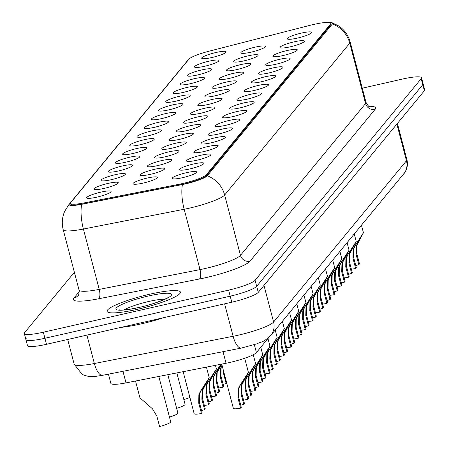 <?xml version="1.0" encoding="UTF-8"?>
<svg xmlns="http://www.w3.org/2000/svg" width="449" height="449" viewBox="0 0 449 449"><rect width="100%" height="100%" fill="white"/><g stroke="black" fill="none" stroke-linecap="round" stroke-linejoin="round"><path stroke-width="0.67" d="M204.632 66.267A12.634 1.953 165.3 0 1 194.72 67.21A12.634 1.953 165.3 0 1 208.785 61.227A12.634 1.953 165.3 0 1 218.854 60.879A12.634 1.953 165.3 0 1 204.632 66.267M197.442 74.994A12.634 1.953 165.3 0 1 187.53 75.937A12.634 1.953 165.3 0 1 201.595 69.954A12.634 1.953 165.3 0 1 211.664 69.606A12.634 1.953 165.3 0 1 197.442 74.994M190.253 83.722A12.634 1.953 165.3 0 1 180.341 84.665A12.634 1.953 165.3 0 1 194.406 78.682A12.634 1.953 165.3 0 1 204.475 78.334A12.634 1.953 165.3 0 1 190.253 83.722M183.063 92.449A12.634 1.953 165.3 0 1 173.151 93.392A12.634 1.953 165.3 0 1 187.216 87.409A12.634 1.953 165.3 0 1 197.285 87.055A12.634 1.953 165.3 0 1 183.063 92.449M175.879 101.177A12.634 1.953 165.3 0 1 165.962 102.114A12.634 1.953 165.3 0 1 180.027 96.131A12.634 1.953 165.3 0 1 190.095 95.783A12.634 1.953 165.3 0 1 175.879 101.177M168.689 109.898A12.634 1.953 165.3 0 1 158.772 110.841A12.634 1.953 165.3 0 1 172.843 104.858A12.634 1.953 165.3 0 1 182.911 104.51A12.634 1.953 165.3 0 1 168.689 109.898M161.5 118.626A12.634 1.953 165.3 0 1 151.582 119.569A12.634 1.953 165.3 0 1 165.653 113.586A12.634 1.953 165.3 0 1 175.722 113.238A12.634 1.953 165.3 0 1 161.5 118.626M154.31 127.353A12.634 1.953 165.3 0 1 144.393 128.296A12.634 1.953 165.3 0 1 158.463 122.313A12.634 1.953 165.3 0 1 168.532 121.965A12.634 1.953 165.3 0 1 154.31 127.353M147.12 136.081A12.634 1.953 165.3 0 1 137.209 137.018A12.634 1.953 165.3 0 1 151.274 131.041A12.634 1.953 165.3 0 1 161.343 130.687A12.634 1.953 165.3 0 1 147.12 136.081M139.931 144.803A12.634 1.953 165.3 0 1 130.019 145.745A12.634 1.953 165.3 0 1 144.084 139.762A12.634 1.953 165.3 0 1 154.153 139.415A12.634 1.953 165.3 0 1 139.931 144.803M132.741 153.53A12.634 1.953 165.3 0 1 122.83 154.473A12.634 1.953 165.3 0 1 136.894 148.49A12.634 1.953 165.3 0 1 146.963 148.142A12.634 1.953 165.3 0 1 132.741 153.53M125.552 162.257A12.634 1.953 165.3 0 1 115.64 163.2A12.634 1.953 165.3 0 1 129.705 157.217A12.634 1.953 165.3 0 1 139.774 156.869A12.634 1.953 165.3 0 1 125.552 162.257M118.362 170.985A12.634 1.953 165.3 0 1 108.45 171.928A12.634 1.953 165.3 0 1 122.515 165.945A12.634 1.953 165.3 0 1 132.584 165.591A12.634 1.953 165.3 0 1 118.362 170.985M111.172 179.712A12.634 1.953 165.3 0 1 101.261 180.65A12.634 1.953 165.3 0 1 115.326 174.672A12.634 1.953 165.3 0 1 125.394 174.319A12.634 1.953 165.3 0 1 111.172 179.712M103.983 188.434A12.634 1.953 165.3 0 1 94.071 189.377A12.634 1.953 165.3 0 1 108.136 183.394A12.634 1.953 165.3 0 1 118.205 183.046A12.634 1.953 165.3 0 1 103.983 188.434M96.799 197.162A12.634 1.953 165.3 0 1 86.882 198.104A12.634 1.953 165.3 0 1 100.946 192.121A12.634 1.953 165.3 0 1 111.015 191.774A12.634 1.953 165.3 0 1 96.799 197.162M211.821 57.545A12.634 1.953 165.3 0 1 201.91 58.482A12.634 1.953 165.3 0 1 215.975 52.505A12.634 1.953 165.3 0 1 226.043 52.151A12.634 1.953 165.3 0 1 211.821 57.545M243.818 60.912A12.634 1.953 165.3 0 1 233.907 61.855A12.634 1.953 165.3 0 1 247.971 55.872A12.634 1.953 165.3 0 1 258.04 55.524A12.634 1.953 165.3 0 1 243.818 60.912M236.629 69.64A12.634 1.953 165.3 0 1 226.717 70.583A12.634 1.953 165.3 0 1 240.782 64.6A12.634 1.953 165.3 0 1 250.851 64.246A12.634 1.953 165.3 0 1 236.629 69.64M229.439 78.367A12.634 1.953 165.3 0 1 219.527 79.305A12.634 1.953 165.3 0 1 233.592 73.327A12.634 1.953 165.3 0 1 243.661 72.974A12.634 1.953 165.3 0 1 229.439 78.367M222.249 87.089A12.634 1.953 165.3 0 1 212.338 88.032A12.634 1.953 165.3 0 1 226.403 82.049A12.634 1.953 165.3 0 1 236.471 81.701A12.634 1.953 165.3 0 1 222.249 87.089M215.06 95.817A12.634 1.953 165.3 0 1 205.148 96.76A12.634 1.953 165.3 0 1 219.213 90.777A12.634 1.953 165.3 0 1 229.282 90.429A12.634 1.953 165.3 0 1 215.06 95.817M207.87 104.544A12.634 1.953 165.3 0 1 197.958 105.487A12.634 1.953 165.3 0 1 212.023 99.504A12.634 1.953 165.3 0 1 222.092 99.156A12.634 1.953 165.3 0 1 207.87 104.544M200.686 113.271A12.634 1.953 165.3 0 1 190.769 114.209A12.634 1.953 165.3 0 1 204.834 108.231A12.634 1.953 165.3 0 1 214.903 107.878A12.634 1.953 165.3 0 1 200.686 113.271M193.497 121.993A12.634 1.953 165.3 0 1 183.579 122.936A12.634 1.953 165.3 0 1 197.65 116.953A12.634 1.953 165.3 0 1 207.719 116.605A12.634 1.953 165.3 0 1 193.497 121.993M186.307 130.721A12.634 1.953 165.3 0 1 176.39 131.664A12.634 1.953 165.3 0 1 190.46 125.681A12.634 1.953 165.3 0 1 200.529 125.333A12.634 1.953 165.3 0 1 186.307 130.721M179.117 139.448A12.634 1.953 165.3 0 1 169.206 140.391A12.634 1.953 165.3 0 1 183.271 134.408A12.634 1.953 165.3 0 1 193.339 134.06A12.634 1.953 165.3 0 1 179.117 139.448M171.928 148.176A12.634 1.953 165.3 0 1 162.016 149.119A12.634 1.953 165.3 0 1 176.081 143.136A12.634 1.953 165.3 0 1 186.15 142.782A12.634 1.953 165.3 0 1 171.928 148.176M164.738 156.903A12.634 1.953 165.3 0 1 154.826 157.84A12.634 1.953 165.3 0 1 168.891 151.863A12.634 1.953 165.3 0 1 178.96 151.509A12.634 1.953 165.3 0 1 164.738 156.903M157.548 165.625A12.634 1.953 165.3 0 1 147.637 166.568A12.634 1.953 165.3 0 1 161.702 160.585A12.634 1.953 165.3 0 1 171.771 160.237A12.634 1.953 165.3 0 1 157.548 165.625M150.359 174.352A12.634 1.953 165.3 0 1 140.447 175.295A12.634 1.953 165.3 0 1 154.512 169.312A12.634 1.953 165.3 0 1 164.581 168.964A12.634 1.953 165.3 0 1 150.359 174.352M143.169 183.08A12.634 1.953 165.3 0 1 133.258 184.023A12.634 1.953 165.3 0 1 147.323 178.04A12.634 1.953 165.3 0 1 157.391 177.692A12.634 1.953 165.3 0 1 143.169 183.08M251.008 52.185A12.634 1.953 165.3 0 1 241.096 53.128A12.634 1.953 165.3 0 1 255.161 47.145A12.634 1.953 165.3 0 1 265.23 46.797A12.634 1.953 165.3 0 1 251.008 52.185M290.194 46.831A12.634 1.953 165.3 0 1 280.277 47.774A12.634 1.953 165.3 0 1 294.348 41.791A12.634 1.953 165.3 0 1 304.416 41.437A12.634 1.953 165.3 0 1 290.194 46.831M283.005 55.558A12.634 1.953 165.3 0 1 273.093 56.495A12.634 1.953 165.3 0 1 287.158 50.518A12.634 1.953 165.3 0 1 297.227 50.165A12.634 1.953 165.3 0 1 283.005 55.558M275.815 64.28A12.634 1.953 165.3 0 1 265.903 65.223A12.634 1.953 165.3 0 1 279.968 59.24A12.634 1.953 165.3 0 1 290.037 58.892A12.634 1.953 165.3 0 1 275.815 64.28M268.625 73.007A12.634 1.953 165.3 0 1 258.714 73.95A12.634 1.953 165.3 0 1 272.779 67.967A12.634 1.953 165.3 0 1 282.848 67.619A12.634 1.953 165.3 0 1 268.625 73.007M261.436 81.735A12.634 1.953 165.3 0 1 251.524 82.678A12.634 1.953 165.3 0 1 265.589 76.695A12.634 1.953 165.3 0 1 275.658 76.347A12.634 1.953 165.3 0 1 261.436 81.735M254.246 90.462A12.634 1.953 165.3 0 1 244.335 91.405A12.634 1.953 165.3 0 1 258.399 85.422A12.634 1.953 165.3 0 1 268.468 85.069A12.634 1.953 165.3 0 1 254.246 90.462M247.057 99.19A12.634 1.953 165.3 0 1 237.145 100.127A12.634 1.953 165.3 0 1 251.21 94.144A12.634 1.953 165.3 0 1 261.279 93.796A12.634 1.953 165.3 0 1 247.057 99.19M239.867 107.912A12.634 1.953 165.3 0 1 229.955 108.854A12.634 1.953 165.3 0 1 244.02 102.872A12.634 1.953 165.3 0 1 254.089 102.524A12.634 1.953 165.3 0 1 239.867 107.912M232.683 116.639A12.634 1.953 165.3 0 1 222.766 117.582A12.634 1.953 165.3 0 1 236.831 111.599A12.634 1.953 165.3 0 1 246.899 111.251A12.634 1.953 165.3 0 1 232.683 116.639M225.493 125.366A12.634 1.953 165.3 0 1 215.576 126.309A12.634 1.953 165.3 0 1 229.641 120.326A12.634 1.953 165.3 0 1 239.71 119.978A12.634 1.953 165.3 0 1 225.493 125.366M218.304 134.094A12.634 1.953 165.3 0 1 208.387 135.031A12.634 1.953 165.3 0 1 222.457 129.054A12.634 1.953 165.3 0 1 232.526 128.7A12.634 1.953 165.3 0 1 218.304 134.094M211.114 142.816A12.634 1.953 165.3 0 1 201.197 143.759A12.634 1.953 165.3 0 1 215.267 137.776A12.634 1.953 165.3 0 1 225.336 137.428A12.634 1.953 165.3 0 1 211.114 142.816M203.925 151.543A12.634 1.953 165.3 0 1 194.013 152.486A12.634 1.953 165.3 0 1 208.078 146.503A12.634 1.953 165.3 0 1 218.147 146.155A12.634 1.953 165.3 0 1 203.925 151.543M196.735 160.271A12.634 1.953 165.3 0 1 186.823 161.213A12.634 1.953 165.3 0 1 200.888 155.231A12.634 1.953 165.3 0 1 210.957 154.883A12.634 1.953 165.3 0 1 196.735 160.271M189.545 168.998A12.634 1.953 165.3 0 1 179.634 169.941A12.634 1.953 165.3 0 1 193.699 163.958A12.634 1.953 165.3 0 1 203.767 163.604A12.634 1.953 165.3 0 1 189.545 168.998M182.356 177.725A12.634 1.953 165.3 0 1 172.444 178.663A12.634 1.953 165.3 0 1 186.509 172.68A12.634 1.953 165.3 0 1 196.578 172.332A12.634 1.953 165.3 0 1 182.356 177.725M297.384 38.103A12.634 1.953 165.3 0 1 287.467 39.046A12.634 1.953 165.3 0 1 301.537 33.063A12.634 1.953 165.3 0 1 311.606 32.715A12.634 1.953 165.3 0 1 297.384 38.103M310.068 25.312A21.316 3.3 165.3 0 1 313.655 24.448A21.316 3.3 165.3 0 1 330.767 23.292A21.316 3.3 165.3 0 1 330.486 24.078L206.428 174.661A21.316 3.3 165.3 0 1 179.112 184.27L84.171 202.909A21.316 3.3 165.3 0 1 70.538 203.324A21.316 3.3 165.3 0 1 70.819 202.538L188.928 59.178A21.316 3.3 165.3 0 1 209.183 51.169L310.068 25.312M268.945 337.362L256.413 352.572A23.685 3.665 165.3 0 1 226.06 363.252L126.006 382.89A23.685 3.665 165.3 0 1 110.858 383.356L108.445 374.157M149.988 294.168A37.896 5.865 -14.7 0 0 107.103 311.348A37.896 5.865 -14.7 0 0 137.529 309.288A37.896 5.865 -14.7 0 0 180.414 292.114A37.896 5.865 -14.7 0 0 149.988 294.168A37.896 5.865 -14.7 0 0 107.103 311.348A37.896 5.865 -14.7 0 0 137.529 309.288A37.896 5.865 -14.7 0 0 180.414 292.114A37.896 5.865 -14.7 0 0 149.988 294.168M330.767 23.292L330.969 24.044A21.316 3.3 165.3 0 1 330.683 24.835L206.624 175.413A21.316 3.3 165.3 0 1 179.308 185.027L84.373 203.661A21.316 3.3 165.3 0 1 70.734 204.082M188.917 59.189A19.419 3.003 -14.7 0 0 188.339 59.706A19.419 3.003 -14.7 0 0 188.26 59.796L69.477 203.969A19.419 3.003 -14.7 0 0 81.645 204.312L182.423 184.528A19.419 3.003 -14.7 0 0 185.594 183.854A19.419 3.003 -14.7 0 0 207.309 175.772L332.406 23.932A19.419 3.003 -14.7 0 0 331.974 22.675A19.419 3.003 -14.7 0 0 328.511 22.45M26.216 338.669A23.685 3.665 -14.7 0 0 25.902 339.551L27.484 345.584A23.685 3.665 -14.7 0 0 46.5 344.299L231.779 302.205L230.197 296.166A23.685 3.665 -14.7 0 0 256.682 286.31L422.784 84.693A23.685 3.665 -14.7 0 0 423.098 83.817A23.685 3.665 -14.7 0 1 422.784 84.693L256.682 286.31A23.685 3.665 -14.7 0 1 230.197 296.166L44.917 338.265L230.197 296.166L228.614 290.133A23.685 3.665 -14.7 0 0 255.099 280.271L421.201 78.659A23.685 3.665 -14.7 0 0 421.516 77.778A23.685 3.665 -14.7 0 0 402.5 79.063L362.287 88.2M25.902 339.551A23.685 3.665 -14.7 0 0 44.917 338.265A23.685 3.665 -14.7 0 1 25.902 339.551L24.313 333.512A23.685 3.665 -14.7 0 0 43.334 332.226L228.614 290.133M74.377 272.257L24.628 332.636A23.685 3.665 -14.7 0 0 24.313 333.512M231.779 302.205A23.685 3.665 -14.7 0 0 258.265 292.344L424.372 90.726A23.685 3.665 -14.7 0 0 424.687 89.851L421.516 77.778M355.788 265.651A7.897 1.224 165.3 0 1 358.807 264.702L356.091 254.353L356.326 245.816L360.581 237.448L355.221 245.693L353.728 248.971L353.616 257.356L356.326 267.705L355.659 268.519A11.842 1.83 165.3 0 1 351.371 269.131M355.659 268.519L352.942 258.169L353.077 249.756L354.553 246.501L363.432 232.756L356.972 245.031L356.759 253.539L359.475 263.889L358.807 264.702M348.598 274.378A7.897 1.224 165.3 0 1 351.618 273.424L348.901 263.08L349.137 254.544L353.391 246.175L348.031 254.42L346.538 257.692L346.426 266.083L349.137 276.432L348.469 277.246A11.842 1.83 165.3 0 1 344.181 277.858M348.469 277.246L345.758 266.897L345.893 258.484L347.363 255.228L356.242 241.483L349.782 253.758L349.569 262.267L352.285 272.616L351.618 273.424M341.408 283.1A7.897 1.224 165.3 0 1 344.428 282.152L341.711 271.808L341.947 263.271L346.201 254.903L340.842 263.148L339.349 266.42L339.236 274.81L341.953 285.16L341.279 285.968A11.842 1.83 165.3 0 1 336.991 286.58M341.279 285.968L338.568 275.624L338.703 267.211L340.174 263.956L349.053 250.211L342.593 262.485L342.379 270.994L345.096 281.338L344.428 282.152M334.224 291.828A7.897 1.224 165.3 0 1 337.238 290.879L334.522 280.53L334.758 271.999L339.012 263.625L333.652 271.87L332.159 275.147L332.047 283.538L334.763 293.882L334.09 294.696A11.842 1.83 165.3 0 1 329.802 295.307M334.09 294.696L331.379 284.346L331.514 275.933L332.984 272.683L341.863 258.938L335.403 271.207L335.19 279.721L337.906 290.065L337.238 290.879M327.035 300.555A7.897 1.224 165.3 0 1 330.049 299.606L327.332 289.257L327.568 280.72L331.822 272.352L326.462 280.597L324.969 283.875L324.857 292.265L327.574 302.609L326.9 303.423A11.842 1.83 165.3 0 1 322.612 304.035M326.9 303.423L324.189 293.074L324.324 284.66L325.8 281.405L334.673 267.666L328.213 279.935L328 288.443L330.717 298.793L330.049 299.606M120.899 327.394A39.473 6.106 -14.7 0 0 141.031 323.937A39.473 6.106 -14.7 0 0 163.425 317.735M319.845 309.282A7.897 1.224 165.3 0 1 322.859 308.334L320.143 297.984L320.378 289.448L324.633 281.08L319.278 289.324L317.785 292.602L317.668 300.987L320.384 311.337L319.716 312.15A11.842 1.83 165.3 0 1 315.423 312.762M319.716 312.15L317 301.801L317.134 293.388L318.61 290.133L327.484 276.388L321.029 288.662L320.816 297.171L323.527 307.52L322.859 308.334M312.656 318.01A7.897 1.224 165.3 0 1 315.669 317.056L312.953 306.712L313.189 298.175L317.443 289.807L312.089 298.052L310.596 301.324L310.478 309.715L313.194 320.064L312.526 320.878A11.842 1.83 165.3 0 1 308.233 321.484M312.526 320.878L309.81 310.528L309.945 302.115L311.421 298.86L320.294 285.115L313.84 297.39L313.626 305.898L316.337 316.248L315.669 317.056M305.466 326.732A7.897 1.224 165.3 0 1 308.48 325.783L305.763 315.434L305.999 306.903L310.253 298.534L304.899 306.774L303.406 310.051L303.288 318.442L306.005 328.791L305.337 329.6A11.842 1.83 165.3 0 1 301.049 330.211M305.337 329.6L302.62 319.256L302.755 310.837L304.231 307.587L313.105 293.842L306.65 306.111L306.437 314.626L309.148 324.969L308.48 325.783M298.276 335.459A7.897 1.224 165.3 0 1 301.29 334.511L298.579 324.161L298.81 315.63L303.064 307.256L297.709 315.501L296.217 318.779L296.099 327.169L298.815 337.513L298.147 338.327A11.842 1.83 165.3 0 1 293.859 338.939M298.147 338.327L295.431 327.978L295.565 319.565L297.042 316.315L305.915 302.57L299.461 314.839L299.247 323.347L301.958 333.697L301.29 334.511M291.087 344.187A7.897 1.224 165.3 0 1 294.101 343.238L291.39 332.889L291.62 324.352L295.874 315.984L290.52 324.229L289.027 327.506L288.909 335.891L291.626 346.241L290.958 347.055A11.842 1.83 165.3 0 1 286.67 347.666M290.958 347.055L288.241 336.705L288.376 328.292L289.852 325.037L298.725 311.292L292.271 323.566L292.058 332.075L294.774 342.424L294.101 343.238M283.897 352.914A7.897 1.224 165.3 0 1 286.911 351.96L284.2 341.616L284.43 333.079L288.69 324.711L283.33 332.956L281.837 336.228L281.725 344.619L284.436 354.968L283.768 355.782A11.842 1.83 165.3 0 1 279.48 356.394M283.768 355.782L281.052 345.433L281.186 337.019L282.662 333.764L291.536 320.019L285.081 332.294L284.868 340.802L287.584 351.152L286.911 351.96M276.707 361.636A7.897 1.224 165.3 0 1 279.721 360.687L277.011 350.343L277.241 341.807L281.501 333.439L276.141 341.683L274.648 344.955L274.535 353.346L277.246 363.696L276.578 364.504A11.842 1.83 165.3 0 1 272.29 365.116M276.578 364.504L273.862 354.16L273.997 345.747L275.473 342.492L284.352 328.747L277.892 341.021L277.678 349.53L280.395 359.879L279.721 360.687M269.518 370.363A7.897 1.224 165.3 0 1 272.537 369.415L269.821 359.065L270.057 350.534L274.311 342.16L268.951 350.405L267.458 353.683L267.346 362.074L270.057 372.417L269.389 373.231A11.842 1.83 165.3 0 1 265.101 373.843M269.389 373.231L266.672 362.887L266.813 354.469L268.283 351.219L277.162 337.474L270.702 349.743L270.489 358.257L273.205 368.601L272.537 369.415M262.328 379.091A7.897 1.224 165.3 0 1 265.348 378.142L262.631 367.793L262.867 359.256L267.121 350.888L261.761 359.133L260.268 362.41L260.156 370.801L262.873 381.145L262.199 381.959A11.842 1.83 165.3 0 1 257.911 382.57M262.199 381.959L259.488 371.609L259.623 363.196L261.094 359.941L269.972 346.201L263.512 358.47L263.299 366.979L266.016 377.328L265.348 378.142M255.144 387.818A7.897 1.224 165.3 0 1 258.158 386.87L255.442 376.52L255.677 367.984L259.932 359.615L254.572 367.86L253.079 371.138L252.967 379.523L255.683 389.872L255.01 390.686A11.842 1.83 165.3 0 1 250.722 391.298M255.01 390.686L252.299 380.337L252.433 371.924L253.904 368.668L262.783 354.923L256.323 367.198L256.11 375.706L258.826 386.056L258.158 386.87M247.955 396.546A7.897 1.224 165.3 0 1 250.969 395.591L248.252 385.248L248.488 376.711L252.742 368.343L247.382 376.588L245.889 379.86L245.777 388.25L248.493 398.6L247.82 399.414A11.842 1.83 165.3 0 1 243.532 400.02M247.82 399.414L245.109 389.064L245.244 380.651L246.714 377.396L255.593 363.651L249.133 375.925L248.92 384.434L251.636 394.783L250.969 395.591M240.765 405.267A7.897 1.224 165.3 0 1 243.779 404.319L241.062 393.969L241.298 385.438L245.552 377.07L240.193 385.309L238.7 388.587L238.587 396.978L241.304 407.327L240.636 408.135A11.842 1.83 165.3 0 1 233.345 408.315L221.744 364.1M240.636 408.135L237.919 397.792L238.054 389.373L239.53 386.123L248.404 372.378L241.949 384.653L241.73 393.161L244.447 403.505L243.779 404.319M223.147 384.445A7.897 1.224 165.3 0 1 226.161 383.497L223.445 373.153L222.968 368.758M222.081 365.368L221.082 367.765L220.97 376.155L223.686 386.505L223.013 387.313A11.842 1.83 165.3 0 1 218.725 387.925M223.013 387.313L220.302 376.969L220.437 368.556L222.014 365.127M226.672 382.879L226.161 383.497M215.958 393.172A7.897 1.224 165.3 0 1 218.972 392.224L216.255 381.875L216.491 373.344L220.745 364.97L215.385 373.214L213.892 376.492L213.78 384.883L216.497 395.227L215.829 396.04A11.842 1.83 165.3 0 1 211.535 396.652M221.604 364.128L217.136 372.552L216.923 381.066L219.64 391.41L218.972 392.224M215.829 396.04L213.112 385.691L213.247 377.278L214.723 374.028L220.779 364.291M208.768 401.9A7.897 1.224 165.3 0 1 211.782 400.951L209.066 390.602L209.301 382.065L213.556 373.697L208.201 381.942L206.708 385.22L206.591 393.61L209.307 403.954L208.639 404.768A11.842 1.83 165.3 0 1 204.346 405.38M208.639 404.768L205.923 394.418L206.057 386.005L207.533 382.75L216.407 369.011L209.952 381.28L209.739 389.788L212.45 400.138L211.782 400.951M201.579 410.627A7.897 1.224 165.3 0 1 204.592 409.679L201.876 399.329L202.112 390.793L206.366 382.425L201.012 390.669L199.519 393.947L199.401 402.332L202.117 412.682L201.449 413.495A11.842 1.83 165.3 0 1 194.159 413.669L183.141 371.677M201.449 413.495L198.733 403.146L198.868 394.733L200.344 391.477L209.217 377.732L202.763 390.007L202.55 398.516L205.26 408.865L204.592 409.679M189.893 397.404A11.842 1.83 165.3 0 1 183.849 399.616M176.839 372.911L185.072 404.291A11.842 1.83 165.3 0 1 176.659 408.343M167.825 374.685L177.883 413.018A11.842 1.83 165.3 0 1 169.469 417.07M135.525 381.021L139.936 397.825L152.492 408.815L156.875 416.201L159.591 426.55A11.842 1.83 165.3 0 0 170.693 421.746L158.811 376.453M206.428 174.661L206.624 175.413M179.112 184.27L179.308 185.027M84.171 202.909L84.373 203.661M330.486 24.078L330.683 24.835M122.97 371.306L126.006 382.89M223.018 351.668L226.06 363.252M254.342 344.686L256.413 352.572M368.814 106.295A39.473 6.106 165.3 0 1 375.095 109.36L249.998 261.206A7.897 7.627 39.5 0 1 240.484 255.369L365.581 103.528A31.582 4.883 -14.7 0 0 366.002 102.361C367.961 105.768 369.252 107.244 369.869 106.789M249.998 261.206A39.473 6.106 165.3 0 1 205.85 277.634A39.473 6.106 165.3 0 1 199.407 279.003L98.628 298.781A39.473 6.106 165.3 0 1 73.9 298.097L79.26 291.592M205.165 268.519A31.582 4.883 -14.7 0 0 240.484 255.369L224.652 195.018A31.582 4.883 165.3 0 1 189.332 208.162A31.582 4.883 165.3 0 1 184.18 209.251L83.402 229.035A31.582 4.883 165.3 0 1 63.197 229.658L79.035 290.009A31.582 4.883 -14.7 0 0 99.235 289.392L200.013 269.608A31.582 4.883 -14.7 0 0 205.165 268.519M207.309 175.772A27.63 26.693 39.5 0 1 224.652 195.018L349.749 43.171A27.63 26.693 -140.5 0 0 332.406 23.932M188.339 59.706L187.435 60.75A27.63 26.693 39.5 0 1 188.26 59.796M69.477 203.969A27.63 26.693 -140.5 0 0 68.652 204.929L64.746 211.21C62.119 217.176 61.608 223.327 63.197 229.658M81.645 204.312A27.63 10.271 78.9 0 0 83.402 229.035L99.235 289.392A7.897 2.935 -101.1 0 1 98.628 298.781M182.423 184.528A27.63 10.271 78.9 0 0 184.18 209.251L200.013 269.608A7.897 2.935 -101.1 0 1 199.407 279.003M331.974 22.675L338.664 25.924L340.679 27.395C345.404 31.245 348.564 36.111 350.164 42.004A31.582 4.883 165.3 0 1 349.749 43.171L365.581 103.528A7.897 7.627 39.5 0 0 375.095 109.36M255.099 280.271L258.265 292.344M421.201 78.659L424.372 90.726M43.334 332.226L46.5 344.299M79.035 290.009C79.013 293.91 78.67 295.768 78.014 295.571A7.897 7.627 39.5 0 1 73.9 298.097M86.915 335.117L94.369 363.51A15.788 5.871 78.9 0 0 102.58 375.308L96.002 376.324L91.198 376.554L87.774 376.234L83.946 375.156L82.072 374.258L74.164 364.133A31.582 4.883 -14.7 0 0 94.369 363.51L233.121 336.279A31.582 4.883 -14.7 0 0 238.273 335.184A31.582 4.883 -14.7 0 0 273.593 322.04L406.474 160.748A31.582 4.883 -14.7 0 0 406.895 159.575C407.995 164.121 407.338 168.381 404.919 172.365L270.713 335.498A15.788 15.255 39.5 0 0 273.593 322.04L263.984 285.407M396.865 124.115L406.474 160.748A15.788 15.255 39.5 0 1 403.595 174.206M224.612 303.833L233.121 336.279A15.788 5.871 78.9 0 0 241.338 348.076L102.58 375.308M354.553 246.501L355.221 245.693M357.707 242.673L358.375 241.865M356.091 254.353L356.759 253.539M352.942 258.169L353.616 257.356M347.363 255.228L348.031 254.42M350.517 251.401L351.185 250.593M348.901 263.08L349.569 262.267M345.758 266.897L346.426 266.083M340.174 263.956L340.842 263.148M343.328 260.128L343.996 259.314M341.711 271.808L342.379 270.994M338.568 275.624L339.236 274.81M332.984 272.683L333.652 271.87M336.138 268.85L336.806 268.042M334.522 280.53L335.19 279.721M331.379 284.346L332.047 283.538M325.8 281.405L326.462 280.597M328.954 277.577L329.617 276.769M327.332 289.257L328 288.443M324.189 293.074L324.857 292.265M164.935 299.169A24.061 3.721 -14.7 0 0 148.9 301.453A24.061 3.721 -14.7 0 0 124.053 309.894M139.022 307.475A28.798 4.456 -14.7 0 0 171.232 295.487A28.798 4.456 -14.7 0 0 148.49 295.981A28.798 4.456 -14.7 0 0 116.285 307.969A28.798 4.456 -14.7 0 0 139.022 307.475M318.61 290.133L319.278 289.324M321.765 286.305L322.433 285.497M320.143 297.984L320.816 297.171M317 301.801L317.668 300.987M311.421 298.86L312.089 298.052M314.575 295.032L315.243 294.218M312.953 306.712L313.626 305.898M309.81 310.528L310.478 309.715M304.231 307.587L304.899 306.774M307.385 303.76L308.053 302.946M305.763 315.434L306.437 314.626M302.62 319.256L303.288 318.442M297.042 316.315L297.709 315.501M300.196 312.482L300.864 311.673M298.579 324.161L299.247 323.347M295.431 327.978L296.099 327.169M289.852 325.037L290.52 324.229M293.006 321.209L293.674 320.401M291.39 332.889L292.058 332.075M288.241 336.705L288.909 335.891M282.662 333.764L283.33 332.956M285.817 329.936L286.484 329.128M284.2 341.616L284.868 340.802M281.052 345.433L281.725 344.619M275.473 342.492L276.141 341.683M278.627 338.664L279.295 337.85M277.011 350.343L277.678 349.53M273.862 354.16L274.535 353.346M268.283 351.219L268.951 350.405M271.437 347.386L272.105 346.577M269.821 359.065L270.489 358.257M266.672 362.887L267.346 362.074M261.094 359.941L261.761 359.133M264.248 356.113L264.916 355.305M262.631 367.793L263.299 366.979M259.488 371.609L260.156 370.801M253.904 368.668L254.572 367.86M257.058 364.841L257.726 364.032M255.442 376.52L256.11 375.706M252.299 380.337L252.967 379.523M246.714 377.396L247.382 376.588M249.874 373.568L250.536 372.76M248.252 385.248L248.92 384.434M245.109 389.064L245.777 388.25M239.53 386.123L240.193 385.309M242.684 382.295L243.347 381.482M241.062 393.969L241.73 393.161M237.919 397.792L238.587 396.978M220.97 376.155L220.302 376.969M223.956 372.53L223.445 373.153M213.78 384.883L213.112 385.691M216.923 381.066L216.255 381.875M215.385 373.214L214.723 374.028M218.54 369.387L217.877 370.195M206.591 393.61L205.923 394.418M209.739 389.788L209.066 390.602M208.201 381.942L207.533 382.75M211.356 378.114L210.688 378.922M199.401 402.332L198.733 403.146M202.55 398.516L201.876 399.329M201.012 390.669L200.344 391.477M204.166 386.842L203.498 387.65M187.435 60.75L68.652 204.929M350.164 42.004L366.002 102.361M270.713 335.498C262.682 343.064 261.773 341.38 256.895 343.816L241.338 348.076M406.895 159.575L397.416 123.447M74.164 364.133L67.698 339.483M363.432 232.756L361.479 225.331M356.242 241.483L354.289 234.052M349.053 250.211L347.105 242.78M341.863 258.938L339.915 251.507M334.673 267.666L332.726 260.235M168.42 297.569L168.818 296.946C171.569 296.217 156.404 303.838 139.162 307.385C121.595 311.179 119.277 309.715 119.58 309.861L120.231 310.214M327.484 276.388L325.536 268.962M320.294 285.115L318.347 277.684M313.105 293.842L311.157 286.411M305.915 302.57L303.967 295.139M298.725 311.292L296.778 303.866M291.536 320.019L289.588 312.594M284.352 328.747L282.399 321.316M277.162 337.474L275.209 330.043M269.972 346.201L267.963 338.552M262.783 354.923L260.774 347.279M255.593 363.651L253.258 354.744M248.404 372.378L244.699 358.257M216.407 369.011L215.441 365.334M209.217 377.732L206.428 367.102"/></g></svg>
